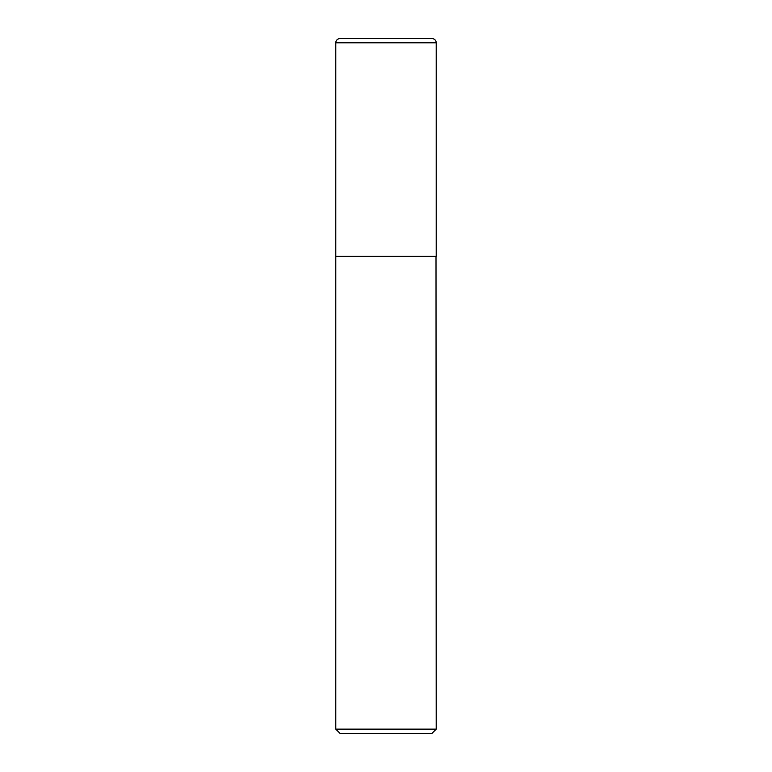 <?xml version="1.0" encoding="UTF-8"?>
<svg xmlns="http://www.w3.org/2000/svg" width="772" height="772" viewBox="0 0 772 772"><rect width="100%" height="100%" fill="white"/><g stroke="black" fill="none" stroke-linecap="round" stroke-linejoin="round"><path stroke-width="0.58" stroke-dasharray="3.86 2.9" d="M335.781 256.246L436.219 256.246M339.969 38.6L432.03 38.6M386 256.246L436.006 256.246L386 256.246M335.781 256.458L436.219 256.458M335.781 729.144L436.219 729.144M340.027 733.4L431.973 733.4M335.781 42.788L436.219 42.788"/><path stroke-width="1.16" d="M335.781 42.788L335.781 256.246L436.219 256.246L436.219 42.788L335.781 42.788A4.188 4.188 0 0 1 339.969 38.6L432.03 38.6A4.188 4.188 0 0 1 436.219 42.788M436.219 256.458L335.781 256.458L335.781 729.144L436.219 729.144L436.006 256.246M436.219 729.144L431.973 733.4L340.027 733.4L335.781 729.144"/></g></svg>
